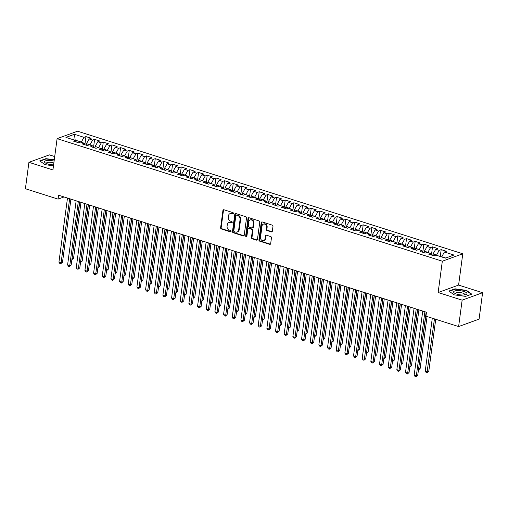 <?xml version="1.0" encoding="UTF-8"?>
<svg xmlns="http://www.w3.org/2000/svg" width="508" height="508" viewBox="0 0 508 508"><rect width="100%" height="100%" fill="white"/><g stroke="black" fill="none" stroke-linecap="round" stroke-linejoin="round"><path stroke-width="0.76" d="M233.451 213.493A0.711 0.584 -110 0 0 232.943 212.63L223.907 209.753A1.016 0.838 -110 0 0 222.929 210.445L220.624 227.73A1.016 0.838 -110 0 0 221.348 228.962L230.384 231.839A0.711 0.584 -110 0 0 230.562 230.492L229.394 230.118A3.251 2.68 -110 0 1 227.082 226.181L227.273 224.739A3.251 2.68 -110 0 1 228.879 222.548A3.251 2.68 -110 0 1 230.403 222.536L231.572 222.904A0.711 0.584 -110 0 0 231.75 221.564L230.581 221.19A3.251 2.68 -110 0 1 228.27 217.253L228.467 215.811A3.251 2.68 -110 0 1 230.073 213.62A3.251 2.68 -110 0 1 231.597 213.601L232.766 213.976A0.711 0.584 -110 0 0 233.451 213.493M271.355 231.908A1.016 0.838 -110 0 0 272.332 231.223L272.98 226.371A1.016 0.838 -110 0 0 272.256 225.139L262.223 221.945A1.016 0.838 -110 0 0 261.245 222.637L258.934 239.922A1.016 0.838 -110 0 0 259.658 241.154L269.697 244.342A1.016 0.838 -110 0 0 270.675 243.656L271.456 237.795A1.016 0.838 -110 0 0 270.732 236.569L266.44 235.198A1.016 0.838 -110 0 0 265.455 235.89L265.068 238.792A2.718 2.242 -110 0 1 263.728 240.627A2.718 2.242 -110 0 1 261.398 239.973A2.718 2.242 -110 0 1 260.521 237.344L262.039 225.965A2.718 2.242 -110 0 1 263.385 224.136A2.718 2.242 -110 0 1 265.709 224.79A2.718 2.242 -110 0 1 266.592 227.413L266.338 229.311A1.016 0.838 -110 0 0 267.056 230.543L271.355 231.908L271.907 231.705A1.016 0.838 -110 0 0 272.085 231.743M462.14 300.158L482.6 292.716L458.597 285.083L438.144 292.519L462.14 300.158L458.616 326.568L425.952 316.179L426.472 312.261L58.585 195.212L58.064 199.123L64.046 196.945M438.144 292.519L442.322 261.214L57.099 138.646L77.559 131.21L462.775 253.778L442.322 261.214M54.712 156.572L49.384 154.876L28.924 162.319L52.927 169.951L57.099 138.646M28.924 162.319L25.4 188.728L58.064 199.123M246.532 217.957A1.016 0.838 -110 0 0 245.809 216.726L235.769 213.531A1.016 0.838 -110 0 0 234.791 214.224L232.486 231.508A1.016 0.838 -110 0 0 233.21 232.734L243.243 235.928A1.016 0.838 -110 0 0 244.221 235.242L246.532 217.957M248.996 217.742L259.029 220.929A1.016 0.838 -110 0 1 259.753 222.161L257.448 239.446A1.016 0.838 -110 0 1 256.47 240.138L252.178 238.773A1.016 0.838 -110 0 1 251.454 237.541L252.387 230.53A1.016 0.838 -110 0 0 251.663 229.299L248.818 228.39A1.016 0.838 -110 0 0 247.841 229.083L246.863 236.379A0.711 0.584 -110 0 1 245.675 236.004L248.018 218.427A1.016 0.838 -110 0 1 248.996 217.742M84.88 144.558L85.941 136.608L83.979 137.325L74.447 134.29L65.932 137.389L75.463 140.418L73.501 141.135L78.702 142.786L80.664 142.075L84.125 143.173L82.163 143.891L87.363 145.542L89.325 144.831L92.793 145.929L90.83 146.647L96.025 148.298L97.993 147.587L101.454 148.692L99.492 149.403L104.692 151.054L106.655 150.343L110.122 151.447L108.16 152.159L113.354 153.816L115.322 153.099L118.783 154.203L116.821 154.915L122.022 156.572L123.984 155.854L127.451 156.959L125.489 157.671L130.683 159.328L132.645 158.61L136.112 159.715L134.15 160.433L139.351 162.084L141.313 161.373L144.78 162.471L142.818 163.189L148.012 164.84L149.974 164.128L153.441 165.227L151.479 165.945L156.68 167.596L158.642 166.884L162.109 167.989L160.147 168.7L165.341 170.351L167.303 169.64L170.771 170.745L168.808 171.456L174.009 173.114L175.971 172.396L179.438 173.501L177.47 174.212L182.67 175.87L184.633 175.152L188.1 176.257L186.138 176.968L191.338 178.626L193.3 177.908L196.761 179.013L194.799 179.73L200 181.381L201.962 180.67L205.429 181.769L203.467 182.486L208.667 184.137L210.63 183.426L214.09 184.525L212.128 185.242L217.329 186.893L219.291 186.182L222.758 187.287L220.796 187.998L225.99 189.649L227.959 188.938L231.419 190.043L229.457 190.754L234.658 192.411L236.62 191.694L240.087 192.799L238.125 193.51L243.319 195.167L245.281 194.45L248.749 195.555L246.786 196.266L251.987 197.923L253.949 197.206L257.416 198.311L255.454 199.022L260.648 200.679L262.611 199.968L266.078 201.066L264.116 201.784L269.316 203.435L271.278 202.724L274.745 203.822L272.783 204.54L277.978 206.191L279.94 205.48L283.407 206.585L281.445 207.296L286.645 208.947L288.608 208.236L292.075 209.34L290.106 210.052L295.307 211.709L297.269 210.991L300.736 212.096L298.774 212.808L303.974 214.465L305.937 213.747L309.404 214.852L307.435 215.563L312.636 217.221L314.598 216.503L318.065 217.608L316.103 218.319L321.304 219.977L323.266 219.266L326.727 220.364L324.764 221.082L329.965 222.733L331.927 222.021L335.394 223.12L333.432 223.838L338.626 225.489L340.595 224.777L344.056 225.876L342.094 226.593L347.294 228.244L349.256 227.533L352.723 228.638L350.761 229.349L355.956 231.007L357.924 230.289L361.385 231.394L359.423 232.105L364.623 233.763L366.585 233.045L370.053 234.15L368.09 234.861L373.285 236.518L375.247 235.801L378.714 236.906L376.752 237.617L381.952 239.274L383.915 238.563L387.382 239.662L385.42 240.379L390.614 242.03L392.576 241.319L396.043 242.418L394.081 243.135L399.282 244.786L401.244 244.075L404.711 245.174L402.749 245.891L407.943 247.542L409.905 246.831L413.372 247.936L411.41 248.647L416.611 250.298L418.573 249.587L422.04 250.692L420.072 251.403L425.272 253.06L427.234 252.343L430.701 253.448L428.739 254.159L433.94 255.816L435.902 255.099L445.433 258.134L453.949 255.035L444.417 252.006L441.655 256.934M85.941 136.608L91.142 138.265L89.179 138.976L92.64 140.081L89.878 145.009M93.542 147.314L94.602 139.363L92.64 140.081M94.602 139.363L99.803 141.021L97.841 141.732L101.308 142.837L98.546 147.764M102.21 150.076L103.27 142.119L101.308 142.837M103.27 142.119L108.471 143.777L106.509 144.488L109.969 145.593L107.207 150.52M110.871 152.832L111.931 144.882L109.969 145.593M111.931 144.882L117.132 146.533L115.17 147.244L118.637 148.349L115.875 153.276M119.539 155.588L120.599 147.637L118.637 148.349M120.599 147.637L125.8 149.288L123.831 150.006L127.298 151.105L124.536 156.032M128.2 158.344L129.261 150.393L127.298 151.105M129.261 150.393L134.461 152.044L132.499 152.762L135.966 153.861L133.204 158.788M136.868 161.1L137.928 153.149L135.966 153.861M137.928 153.149L143.123 154.807L141.161 155.518L144.628 156.623L141.865 161.544M145.529 163.855L146.59 155.905L144.628 156.623M146.59 155.905L151.79 157.563L149.828 158.274L153.295 159.379L150.533 164.306M154.197 166.611L155.257 158.661L153.295 159.379M155.257 158.661L160.452 160.318L158.49 161.03L161.957 162.135L159.195 167.062M162.858 169.374L163.919 161.417L161.957 162.135M163.919 161.417L169.12 163.074L167.157 163.786L170.624 164.89L167.862 169.818M171.526 172.129L172.587 164.179L170.624 164.89M172.587 164.179L177.781 165.83L175.819 166.541L179.286 167.646L176.524 172.574M180.188 174.885L181.248 166.935L179.286 167.646M181.248 166.935L186.449 168.586L184.487 169.304L187.947 170.402L185.191 175.33M188.855 177.641L189.916 169.691L187.947 170.402M189.916 169.691L195.11 171.342L193.148 172.06L196.615 173.158L193.853 178.086M197.517 180.397L198.577 172.447L196.615 173.158M198.577 172.447L203.778 174.098L201.816 174.816L205.276 175.92L202.514 180.842M206.178 183.153L207.245 175.203L205.276 175.92M207.245 175.203L212.439 176.86L210.477 177.571L213.944 178.676L211.182 183.604M214.846 185.909L215.906 177.959L213.944 178.676M215.906 177.959L221.107 179.616L219.145 180.327L222.606 181.432L219.843 186.36M223.507 188.671L224.568 180.715L222.606 181.432M224.568 180.715L229.768 182.372L227.806 183.083L231.273 184.188L228.511 189.116M232.175 191.427L233.236 183.477L231.273 184.188M233.236 183.477L238.436 185.128L236.468 185.839L239.935 186.944L237.173 191.872M240.836 194.183L241.897 186.233L239.935 186.944M241.897 186.233L247.098 187.884L245.135 188.601L248.602 189.7L245.84 194.627M249.504 196.939L250.565 188.989L248.602 189.7M250.565 188.989L255.765 190.64L253.797 191.357L257.264 192.456L254.502 197.383M258.166 199.695L259.226 191.745L257.264 192.456M259.226 191.745L264.427 193.396L262.465 194.113L265.932 195.218L263.169 200.139M266.833 202.451L267.894 194.501L265.932 195.218M267.894 194.501L273.088 196.158L271.126 196.869L274.593 197.974L271.831 202.895M275.495 205.207L276.555 197.256L274.593 197.974M276.555 197.256L281.756 198.914L279.794 199.625L283.261 200.73L280.499 205.657M284.163 207.969L285.223 200.012L283.261 200.73M285.223 200.012L290.417 201.67L288.455 202.381L291.922 203.486L289.16 208.413M292.824 210.725L293.884 202.775L291.922 203.486M293.884 202.775L299.085 204.426L297.123 205.137L300.59 206.242L297.828 211.169M301.492 213.481L302.552 205.53L300.59 206.242M302.552 205.53L307.746 207.181L305.784 207.899L309.251 208.998L306.489 213.925M310.153 216.237L311.214 208.286L309.251 208.998M311.214 208.286L316.414 209.937L314.452 210.655L317.913 211.753L315.157 216.681M318.814 218.992L319.881 211.042L317.913 211.753M319.881 211.042L325.076 212.693L323.113 213.411L326.58 214.509L323.818 219.437M327.482 221.748L328.543 213.798L326.58 214.509M328.543 213.798L333.743 215.456L331.781 216.167L335.242 217.272L332.48 222.193M336.144 224.504L337.204 216.554L335.242 217.272M337.204 216.554L342.405 218.211L340.443 218.923L343.91 220.028L341.147 224.955M344.811 227.266L345.872 219.31L343.91 220.028M345.872 219.31L351.072 220.967L349.11 221.679L352.571 222.783L349.809 227.711M353.473 230.022L354.533 222.072L352.571 222.783M354.533 222.072L359.734 223.723L357.772 224.434L361.239 225.539L358.477 230.467M362.14 232.778L363.201 224.828L361.239 225.539M363.201 224.828L368.402 226.479L366.433 227.197L369.9 228.295L367.138 233.223M370.802 235.534L371.862 227.584L369.9 228.295M371.862 227.584L377.063 229.235L375.101 229.953L378.568 231.051L375.806 235.979M379.47 238.29L380.53 230.34L378.568 231.051M380.53 230.34L385.731 231.991L383.762 232.708L387.229 233.807L384.467 238.735M388.131 241.046L389.192 233.096L387.229 233.807M389.192 233.096L394.392 234.753L392.43 235.464L395.897 236.569L393.135 241.49M396.799 243.802L397.859 235.852L395.897 236.569M397.859 235.852L403.054 237.509L401.091 238.22L404.559 239.325L401.796 244.253M405.46 246.564L406.521 238.608L404.559 239.325M406.521 238.608L411.721 240.265L409.759 240.976L413.226 242.081L410.464 247.009M414.128 249.32L415.188 241.364L413.226 242.081M415.188 241.364L420.383 243.021L418.421 243.732L421.888 244.837L419.125 249.765M422.789 252.076L423.85 244.126L421.888 244.837M423.85 244.126L429.05 245.777L427.088 246.494L430.555 247.593L427.793 252.52M431.457 254.832L432.518 246.882L430.555 247.593M432.518 246.882L437.712 248.533L435.75 249.25L439.217 250.349L436.455 255.276M440.265 256.489L441.179 249.638L439.217 250.349M441.179 249.638L446.38 251.289L444.417 252.006M430.701 253.448L431.584 255.067M445.751 258.02L441.681 256.724M422.04 250.692L422.916 252.311M436.48 255.067L433.019 253.968L432.816 255.461M435.75 249.25L433.019 253.968M413.372 247.936L414.255 249.549M427.819 252.311L424.351 251.206L424.155 252.705M427.088 246.494L424.351 251.206M404.711 245.174L405.587 246.793M419.157 249.555L415.69 248.45L415.487 249.942M418.421 243.732L415.69 248.45M396.043 242.418L396.926 244.037M410.489 246.799L407.022 245.694L406.825 247.186M409.759 240.976L407.022 245.694M387.382 239.662L388.258 241.281M401.828 244.043L398.361 242.938L398.158 244.431M401.091 238.22L398.361 242.938M378.714 236.906L379.597 238.525M393.16 241.281L389.693 240.182L389.496 241.675M392.43 235.464L389.693 240.182M370.053 234.15L370.929 235.769M384.499 238.525L381.032 237.426L380.835 238.919M383.762 232.708L381.032 237.426M361.385 231.394L362.267 233.013M375.831 235.769L372.364 234.671L372.167 236.163M375.101 229.953L372.364 234.671M352.723 228.638L353.6 230.251M367.17 233.013L363.703 231.908L363.506 233.407M366.433 227.197L363.703 231.908M344.056 225.876L344.938 227.495M358.502 230.257L355.035 229.152L354.838 230.645M357.772 224.434L355.035 229.152M335.394 223.12L336.271 224.739M349.841 227.501L346.373 226.397L346.177 227.889M349.11 221.679L346.373 226.397M326.727 220.364L327.609 221.983M341.173 224.746L337.712 223.641L337.509 225.133M340.443 218.923L337.712 223.641M318.065 217.608L318.941 219.227M332.511 221.99L329.044 220.885L328.847 222.377M331.781 216.167L329.044 220.885M309.404 214.852L310.28 216.471M323.844 219.227L320.383 218.129L320.18 219.621M323.113 213.411L320.383 218.129M300.736 212.096L301.619 213.716M315.182 216.471L311.715 215.373L311.518 216.865M314.452 210.655L311.715 215.373M292.075 209.34L292.951 210.953M306.514 213.716L303.054 212.611L302.851 214.109M305.784 207.899L303.054 212.611M283.407 206.585L284.289 208.197M297.853 210.96L294.386 209.855L294.189 211.347M297.123 205.137L294.386 209.855M274.745 203.822L275.622 205.442M289.192 208.204L285.725 207.099L285.521 208.591M288.455 202.381L285.725 207.099M266.078 201.066L266.96 202.686M280.524 205.448L277.057 204.343L276.86 205.835M279.794 199.625L277.057 204.343M257.416 198.311L258.293 199.93M271.863 202.692L268.395 201.587L268.192 203.079M271.126 196.869L268.395 201.587M248.749 195.555L249.631 197.174M263.195 199.93L259.728 198.831L259.531 200.323M262.465 194.113L259.728 198.831M240.087 192.799L240.963 194.418M254.533 197.174L251.066 196.075L250.869 197.568M253.797 191.357L251.066 196.075M231.419 190.043L232.302 191.656M245.866 194.418L242.399 193.313L242.202 194.812M245.135 188.601L242.399 193.313M222.758 187.287L223.634 188.9M237.204 191.662L233.737 190.557L233.54 192.049M236.468 185.839L233.737 190.557M214.09 184.525L214.973 186.144M228.536 188.906L225.069 187.801L224.873 189.294M227.806 183.083L225.069 187.801M205.429 181.769L206.305 183.388M219.875 186.15L216.408 185.045L216.211 186.538M219.145 180.327L216.408 185.045M196.761 179.013L197.644 180.632M211.207 183.394L207.747 182.289L207.543 183.782M210.477 177.571L207.747 182.289M188.1 176.257L188.976 177.876M202.546 180.632L199.079 179.534L198.882 181.026M201.816 174.816L199.079 179.534M179.438 173.501L180.315 175.12M193.878 177.876L190.417 176.778L190.214 178.27M193.148 172.06L190.417 176.778M170.771 170.745L171.653 172.358M185.217 175.12L181.75 174.015L181.553 175.514M184.487 169.304L181.75 174.015M162.109 167.989L162.985 169.602M176.549 172.364L173.088 171.26L172.885 172.752M175.819 166.541L173.088 171.26M153.441 165.227L154.324 166.846M167.888 169.609L164.421 168.504L164.224 169.996M167.157 163.786L164.421 168.504M144.78 162.471L145.656 164.09M159.226 166.853L155.759 165.748L155.556 167.24M158.49 161.03L155.759 165.748M136.112 159.715L136.995 161.334M150.559 164.097L147.091 162.992L146.895 164.484M149.828 158.274L147.091 162.992M127.451 156.959L128.327 158.579M141.897 161.334L138.43 160.236L138.227 161.728M141.161 155.518L138.43 160.236M118.783 154.203L119.666 155.823M133.229 158.579L129.762 157.48L129.565 158.972M132.499 152.762L129.762 157.48M110.122 151.447L110.998 153.067M124.568 155.823L121.101 154.724L120.904 156.216M123.831 150.006L121.101 154.724M101.454 148.692L102.337 150.304M115.9 153.067L112.433 151.962L112.236 153.454M115.17 147.244L112.433 151.962M92.793 145.929L93.669 147.549M107.239 150.311L103.772 149.206L103.575 150.698M106.509 144.488L103.772 149.206M84.125 143.173L85.007 144.793M98.571 147.555L95.11 146.45L94.907 147.942M97.841 141.732L95.11 146.45M75.463 140.418L76.34 142.037M89.91 144.799L86.443 143.694L86.246 145.186M89.179 138.976L86.443 143.694M458.616 326.568L479.076 319.132L482.6 292.716M458.597 285.083L462.775 253.778M83.979 137.325L81.217 142.246M81.242 142.037L75.178 140.113L74.447 134.29M54.28 159.772L45.917 158.648L39.757 160.89L45.034 164.668L53.48 165.805M455.047 288.823L448.888 291.065L454.165 294.843L465.607 296.386L471.767 294.145L466.49 290.366L455.047 288.823L454.997 289.204M232.766 213.976L233.318 213.773A0.711 0.584 -110 0 0 233.343 213.779L232.15 213.404A3.251 2.68 -110 0 0 230.626 213.417L230.073 213.62M228.879 222.548L229.432 222.345A3.251 2.68 -110 0 1 230.956 222.333L232.124 222.707A0.711 0.584 -110 0 0 232.15 222.714M223.73 209.721A1.016 0.838 -110 0 0 223.482 210.242L221.177 227.527A1.016 0.838 -110 0 0 221.901 228.759L230.937 231.635A0.711 0.584 -110 0 0 230.956 231.642L230.384 231.839M235.598 213.493A1.016 0.838 -110 0 0 235.344 214.02L233.039 231.305A1.016 0.838 -110 0 0 233.763 232.537L243.796 235.731A1.016 0.838 -110 0 0 243.973 235.763M236.525 215.176A0.711 0.584 -110 0 0 235.845 215.659L233.82 230.829A0.711 0.584 -110 0 0 234.321 231.692L235.56 232.08A3.251 2.68 -110 0 0 237.077 232.067A3.251 2.68 -110 0 0 238.69 229.876L240.074 219.507A3.251 2.68 -110 0 0 237.763 215.563L236.525 215.176L237.084 214.973A0.711 0.584 -110 0 0 236.747 214.973L236.195 215.176M237.077 232.067L237.63 231.864A3.251 2.68 -110 0 0 239.243 229.673L238.69 229.876M237.084 214.973L238.316 215.367A3.251 2.68 -110 0 1 240.627 219.304L239.243 229.673M248.342 228.397L248.895 228.194A1.016 0.838 -110 0 1 249.371 228.194L252.216 229.095A1.016 0.838 -110 0 1 252.94 230.327L252.006 237.338A1.016 0.838 -110 0 0 252.73 238.57L257.023 239.935A1.016 0.838 -110 0 0 257.2 239.973M248.818 217.703A1.016 0.838 -110 0 0 248.571 218.23L246.228 235.801A0.711 0.584 -110 0 0 246.755 236.671M253.359 223.253A2.718 2.242 -110 0 0 252.482 220.631A2.718 2.242 -110 0 0 250.152 219.977A2.718 2.242 -110 0 0 248.806 221.806L248.272 225.819A1.016 0.838 -110 0 0 248.996 227.051L251.847 227.952A1.016 0.838 -110 0 0 252.825 227.266L253.359 223.253L253.911 223.056A2.718 2.242 -110 0 0 253.035 220.428A2.718 2.242 -110 0 0 250.704 219.774L250.152 219.977M252.317 227.952L252.876 227.749A1.016 0.838 -110 0 0 253.378 227.063L252.825 227.266M253.911 223.056L253.378 227.063M263.385 224.136L263.938 223.933A2.718 2.242 -110 0 1 266.262 224.587A2.718 2.242 -110 0 1 267.144 227.216L266.891 229.108A1.016 0.838 -110 0 0 267.614 230.34L271.907 231.705M263.728 240.627L264.281 240.424A2.718 2.242 -110 0 0 265.627 238.595L265.068 238.792M266.262 235.166A1.016 0.838 -110 0 0 266.014 235.687L265.627 238.595M262.045 221.913A1.016 0.838 -110 0 0 261.798 222.434L259.486 239.719A1.016 0.838 -110 0 0 260.21 240.951L270.25 244.145A1.016 0.838 -110 0 0 270.421 244.177M45.866 159.029L45.917 158.648M466.439 290.747L466.49 290.366M71.99 258.775L73.539 258.324L81.007 202.343M71.907 259.391L79.75 201.943M73.539 258.324L71.863 259.702M69.653 198.73L61.1 262.846L58.934 262.16L67.488 198.044M70.917 199.136L62.484 262.344L61.1 262.846L60.693 263.76L59.83 263.487L58.934 262.16M62.484 262.344L60.693 263.76M80.651 261.531L82.201 261.08L89.675 205.099M80.569 262.147L88.411 204.699M82.201 261.08L80.531 262.458M89.319 264.287L90.868 263.836L98.336 207.861M89.237 264.903L97.079 207.454M90.868 263.836L89.192 265.214M78.321 201.486L69.761 265.608L67.596 264.916L76.149 200.8M79.578 201.892L71.145 265.1L69.761 265.608L69.361 266.522L68.491 266.243L67.596 264.916M71.145 265.1L69.361 266.522M86.982 204.248L78.429 268.364L76.263 267.672L84.817 203.556M88.246 204.648L79.807 267.862L78.429 268.364L78.022 269.278L77.159 268.999L76.263 267.672M79.807 267.862L78.022 269.278M54.102 161.125A6.737 2.051 7.6 0 0 44.494 161.728A6.737 2.051 7.6 0 0 45.46 163.005A6.737 2.051 7.6 0 0 53.607 164.84M53.848 163.017A4.61 1.403 7.6 0 0 49.111 162.268A4.61 1.403 7.6 0 0 46.444 163.17A4.61 1.403 7.6 0 0 46.444 163.176A4.61 1.403 7.6 0 0 46.558 163.563M40.094 161.131L46.057 158.96L54.242 160.064M466.973 293.7A6.737 2.051 7.6 0 0 460.597 290.773A6.737 2.051 7.6 0 0 453.625 291.903A6.737 2.051 7.6 0 0 454.59 293.18A6.737 2.051 7.6 0 0 465.715 294.665A6.737 2.051 7.6 0 0 466.973 293.7M464.502 294.913A4.61 1.403 7.6 0 0 464.718 294.57L464.718 294.57A4.61 1.403 7.6 0 0 460.343 292.57A4.61 1.403 7.6 0 0 455.581 293.345A4.61 1.403 7.6 0 0 455.574 293.351A4.61 1.403 7.6 0 0 455.689 293.738M449.224 291.306L455.187 289.135L466.274 290.627L471.38 294.284M97.981 267.043L99.53 266.598L107.004 210.617M97.898 267.659L105.74 210.21M99.53 266.598L97.86 267.97M106.648 269.799L108.198 269.354L115.665 213.373M106.566 270.421L114.402 212.973M108.198 269.354L106.521 270.726M95.644 207.004L87.09 271.12L84.925 270.427L93.478 206.311M96.907 207.404L88.475 270.618L87.09 271.12L86.684 272.034L85.82 271.755L84.925 270.427M88.475 270.618L86.684 272.034M104.311 209.76L95.758 273.875L93.593 273.183L102.146 209.067M105.575 210.16L97.136 273.374L95.758 273.875L95.352 274.79L94.482 274.517L93.593 273.183M97.136 273.374L95.352 274.79M115.31 272.561L116.859 272.11L124.333 216.129M115.227 273.177L123.069 215.729M116.859 272.11L115.189 273.482M112.973 212.515L104.419 276.631L102.254 275.946L110.808 211.823M114.237 212.916L105.804 276.13L104.419 276.631L104.013 277.546L103.149 277.273L102.254 275.946M105.804 276.13L104.013 277.546M123.977 275.317L125.527 274.866L132.994 218.885M123.895 275.933L131.731 218.484M125.527 274.866L123.85 276.244M121.641 215.271L113.087 279.387L110.915 278.702L119.475 214.586M122.904 215.671L114.465 278.886L113.087 279.387L112.681 280.302L111.811 280.029L110.915 278.702M114.465 278.886L112.681 280.302M132.639 278.073L134.188 277.622L141.662 221.64M132.556 278.689L140.398 221.24M134.188 277.622L132.518 279M130.302 218.027L121.749 282.143L119.583 281.457L128.137 217.341M131.566 218.427L123.133 281.642L121.749 282.143L121.342 283.058L120.479 282.785L119.583 281.457M123.133 281.642L121.342 283.058M141.307 280.829L142.856 280.378L150.324 224.396M141.224 281.445L149.06 223.996M142.856 280.378L141.18 281.756M138.97 220.783L130.416 284.905L128.245 284.213L136.804 220.097M140.227 221.19L131.794 284.397L130.416 284.905L130.01 285.82L129.14 285.54L128.245 284.213M131.794 284.397L130.01 285.82M149.968 283.585L151.517 283.134L158.985 227.159M149.885 284.201L157.728 226.752M151.517 283.134L149.847 284.512M147.631 223.545L139.078 287.661L136.912 286.969L145.466 222.853M148.895 223.945L140.462 287.16L139.078 287.661L138.671 288.576L137.808 288.296L136.912 286.969M140.462 287.16L138.671 288.576M158.636 286.341L160.185 285.896L167.653 229.914M158.553 286.957L166.389 229.508M160.185 285.896L158.509 287.268M156.299 226.301L147.739 290.417L145.574 289.725L154.134 225.609M157.556 226.701L149.123 289.916L147.739 290.417L147.339 291.332L146.469 291.052L145.574 289.725M149.123 289.916L147.339 291.332M167.297 289.096L168.846 288.652L176.314 232.67M167.215 289.719L175.057 232.27M168.846 288.652L167.176 290.024M164.96 229.057L156.407 293.173L154.242 292.481L162.795 228.365M166.224 229.457L157.791 292.671L156.407 293.173L156 294.088L155.137 293.815L154.242 292.481M157.791 292.671L156 294.088M175.965 291.859L177.514 291.408L184.982 235.426M175.882 292.475L183.718 235.026M177.514 291.408L175.838 292.779M173.628 231.813L165.068 295.929L162.903 295.243L171.463 231.121M174.885 232.213L166.453 295.427L165.068 295.929L164.668 296.843L163.798 296.57L162.903 295.243M166.453 295.427L164.668 296.843M184.626 294.615L186.176 294.164L193.643 238.182M184.544 295.231L192.386 237.782M186.176 294.164L184.506 295.542M182.289 234.569L173.736 298.685L171.571 297.999L180.124 233.883M183.553 234.969L175.12 298.183L173.736 298.685L173.33 299.599L172.466 299.326L171.571 297.999M175.12 298.183L173.33 299.599M193.288 297.37L194.837 296.92L202.311 240.938M193.205 297.986L201.047 240.538M194.837 296.92L193.167 298.298M190.957 237.325L182.397 301.441L180.232 300.755L188.786 236.639M192.214 237.725L183.782 300.939L182.397 301.441L181.997 302.355L181.127 302.082L180.232 300.755M183.782 300.939L181.997 302.355M201.955 300.126L203.505 299.676L210.972 243.694M201.873 300.742L209.715 243.294M203.505 299.676L201.828 301.054M199.619 240.081L191.065 304.203L188.9 303.511L197.453 239.395M200.882 240.487L192.443 303.695L191.065 304.203L190.659 305.118L189.795 304.838L188.9 303.511M192.443 303.695L190.659 305.118M210.617 302.882L212.166 302.431L219.64 246.45M210.534 303.498L218.376 246.05M212.166 302.431L210.496 303.809M208.286 242.843L199.727 306.959L197.561 306.267L206.115 242.151M209.544 243.243L201.111 306.457L199.727 306.959L199.326 307.873L198.457 307.594L197.561 306.267M201.111 306.457L199.326 307.873M219.285 305.638L220.834 305.187L228.302 249.212M219.202 306.254L227.038 248.806M220.834 305.187L219.158 306.565M216.948 245.599L208.394 309.715L206.229 309.023L214.782 244.907M218.211 245.999L209.772 309.213L208.394 309.715L207.988 310.629L207.124 310.35L206.229 309.023M209.772 309.213L207.988 310.629M227.946 308.394L229.495 307.95L236.969 251.968M227.863 309.016L235.706 251.568M229.495 307.95L227.825 309.321M225.609 248.355L217.056 312.471L214.89 311.779L223.444 247.663M226.873 248.755L218.44 311.969L217.056 312.471L216.649 313.385L215.786 313.112L214.89 311.779M218.44 311.969L216.649 313.385M236.614 311.156L238.163 310.706L245.631 254.724M236.531 311.772L244.367 254.324M238.163 310.706L236.487 312.077M234.277 251.111L225.723 315.227L223.558 314.541L232.112 250.419M235.541 251.511L227.101 314.725L225.723 315.227L225.317 316.141L224.447 315.868L223.558 314.541M227.101 314.725L225.317 316.141M245.275 313.912L246.825 313.461L254.298 257.48M245.193 314.528L253.035 257.08M246.825 313.461L245.154 314.839M242.938 253.867L234.385 317.983L232.219 317.297L240.773 253.181M244.202 254.267L235.769 317.481L234.385 317.983L233.978 318.897L233.115 318.624L232.219 317.297M235.769 317.481L233.978 318.897M253.943 316.668L255.492 316.217L262.96 260.236M253.86 317.284L261.696 259.836M255.492 316.217L253.816 317.595M251.606 256.623L243.053 320.739L240.881 320.053L249.441 255.937M252.87 257.023L244.431 320.237L243.053 320.739L242.646 321.653L241.776 321.38L240.881 320.053M244.431 320.237L242.646 321.653M262.604 319.424L264.154 318.973L271.621 262.992M262.522 320.04L270.364 262.592M264.154 318.973L262.484 320.351M260.267 259.378L251.714 323.501L249.549 322.809L258.102 258.693M261.531 259.785L253.098 322.993L251.714 323.501L251.308 324.415L250.444 324.136L249.549 322.809M253.098 322.993L251.308 324.415M271.272 322.18L272.821 321.729L280.289 265.748M271.189 322.796L279.025 265.347M272.821 321.729L271.145 323.107M268.935 262.141L260.382 326.257L258.21 325.565L266.77 261.449M270.192 262.541L261.76 325.755L260.382 326.257L259.975 327.171L259.105 326.892L258.21 325.565M261.76 325.755L259.975 327.171M279.933 324.936L281.483 324.485L288.95 268.51M279.851 325.552L287.693 268.103M281.483 324.485L279.813 325.863M277.597 264.897L269.043 329.013L266.878 328.32L275.431 264.204M278.86 265.297L270.427 328.511L269.043 329.013L268.637 329.927L267.773 329.648L266.878 328.32M270.427 328.511L268.637 329.927M288.601 327.692L290.151 327.247L297.618 271.266M288.519 328.314L296.354 270.866M290.151 327.247L288.474 328.619M286.264 267.653L277.705 331.768L275.539 331.076L284.099 266.96M287.522 268.053L279.089 331.267L277.705 331.768L277.305 332.683L276.435 332.41L275.539 331.076M279.089 331.267L277.305 332.683M297.263 330.454L298.812 330.003L306.28 274.022M297.18 331.07L305.022 273.621M298.812 330.003L297.142 331.375M294.926 270.408L286.372 334.524L284.207 333.839L292.76 269.716M296.189 270.808L287.757 334.023L286.372 334.524L285.966 335.439L285.102 335.166L284.207 333.839M287.757 334.023L285.966 335.439M305.93 333.21L307.48 332.759L314.947 276.777M305.848 333.826L313.684 276.377M307.48 332.759L305.803 334.131M303.594 273.164L295.034 337.28L292.868 336.594L301.428 272.478M304.851 273.564L296.418 336.779L295.034 337.28L294.634 338.195L293.764 337.922L292.868 336.594M296.418 336.779L294.634 338.195M314.592 335.966L316.141 335.515L323.609 279.533M314.509 336.582L322.351 279.133M316.141 335.515L314.471 336.893M312.255 275.92L303.701 340.036L301.536 339.35L310.09 275.234M313.519 276.32L305.086 339.535L303.701 340.036L303.295 340.951L302.431 340.678L301.536 339.35M305.086 339.535L303.295 340.951M323.253 338.722L324.803 338.271L332.276 282.289M323.171 339.338L331.013 281.889M324.803 338.271L323.132 339.649M320.923 278.676L312.363 342.798L310.197 342.106L318.751 277.99M322.18 279.082L313.747 342.29L312.363 342.798L311.963 343.706L311.093 343.433L310.197 342.106M313.747 342.29L311.963 343.706M331.921 341.478L333.47 341.027L340.938 285.045M331.838 342.094L339.681 284.645M333.47 341.027L331.794 342.405M329.584 281.432L321.031 345.554L318.865 344.862L327.419 280.746M330.848 281.838L322.409 345.053L321.031 345.554L320.624 346.469L319.761 346.189L318.865 344.862M322.409 345.053L320.624 346.469M340.582 344.233L342.132 343.783L349.606 287.807M340.5 344.849L348.342 287.401M342.132 343.783L340.462 345.161M338.245 284.194L329.692 348.31L327.527 347.618L336.08 283.502M339.509 284.594L331.076 347.809L329.692 348.31L329.286 349.225L328.422 348.945L327.527 347.618M331.076 347.809L329.286 349.225M349.25 346.989L350.799 346.545L358.267 290.563M349.167 347.612L357.003 290.163M350.799 346.545L349.123 347.916M346.913 286.95L338.36 351.066L336.194 350.374L344.748 286.258M348.177 287.35L339.738 350.564L338.36 351.066L337.953 351.98L337.09 351.707L336.194 350.374M339.738 350.564L337.953 351.98M357.911 349.745L359.461 349.301L366.935 293.319M357.829 350.368L365.671 292.919M359.461 349.301L357.791 350.672M355.575 289.706L347.021 353.822L344.856 353.136L353.409 289.014M356.838 290.106L348.405 353.32L347.021 353.822L346.615 354.736L345.751 354.463L344.856 353.136M348.405 353.32L346.615 354.736M366.579 352.508L368.129 352.057L375.596 296.075M366.497 353.124L374.332 295.675M368.129 352.057L366.452 353.428M364.242 292.462L355.689 356.578L353.524 355.892L362.077 291.776M365.506 292.862L357.067 356.076L355.689 356.578L355.283 357.492L354.413 357.219L353.524 355.892M357.067 356.076L355.283 357.492M375.241 355.263L376.79 354.813L384.264 298.831M375.158 355.879L383 298.431M376.79 354.813L375.12 356.191M372.904 295.218L364.35 359.334L362.185 358.648L370.738 294.532M374.167 295.618L365.735 358.832L364.35 359.334L363.944 360.248L363.08 359.975L362.185 358.648M365.735 358.832L363.944 360.248M383.908 358.019L385.458 357.569L392.925 301.587M383.826 358.635L391.662 301.187M385.458 357.569L383.781 358.946M381.572 297.974L373.018 362.096L370.846 361.404L379.406 297.288M382.835 298.38L374.396 361.588L373.018 362.096L372.612 363.004L371.742 362.731L370.846 361.404M374.396 361.588L372.612 363.004M392.57 360.775L394.119 360.324L401.587 304.343M392.487 361.391L400.329 303.943M394.119 360.324L392.449 361.702M390.233 300.73L381.679 364.852L379.514 364.16L388.068 300.044M391.497 301.136L383.064 364.344L381.679 364.852L381.273 365.766L380.409 365.487L379.514 364.16M383.064 364.344L381.273 365.766M401.237 363.531L402.787 363.08L410.254 307.105M401.155 364.147L408.991 306.699M402.787 363.08L401.11 364.458M398.901 303.492L390.347 367.608L388.175 366.916L396.735 302.8M400.158 303.892L391.725 367.106L390.347 367.608L389.941 368.522L389.071 368.243L388.175 366.916M391.725 367.106L389.941 368.522M409.899 366.287L411.448 365.843L418.916 309.861M409.816 366.903L417.659 309.455M411.448 365.843L409.778 367.214M407.562 306.248L399.009 370.364L396.843 369.672L405.397 305.556M408.826 306.648L400.393 369.862L399.009 370.364L398.602 371.278L397.739 370.999L396.843 369.672M400.393 369.862L398.602 371.278M418.567 369.043L420.116 368.598L427.063 316.528M418.484 369.665L426.32 312.217M420.116 368.598L418.44 369.97M416.23 309.004L407.67 373.12L405.505 372.434L414.064 308.312M417.487 309.404L409.054 372.618L407.67 373.12L407.27 374.034L406.4 373.761L405.505 372.434M409.054 372.618L407.27 374.034M432.295 318.192L425.228 371.164L427.393 371.856L428.777 371.354L435.724 319.284M428.777 371.354L426.993 372.77L434.461 318.884M426.993 372.77L426.123 372.497L425.228 371.164M424.891 311.76L416.338 375.876L414.172 375.19L422.726 311.067M426.155 312.16L417.722 375.374L416.338 375.876L415.931 376.79L415.068 376.517L414.172 375.19M417.722 375.374L415.931 376.79M232.15 213.404L231.597 213.601M232.124 222.707L231.572 222.904M230.956 222.333L230.403 222.536M221.901 228.759L221.348 228.962M221.177 227.527L220.624 227.73M223.482 210.242L222.929 210.445M243.796 235.731L243.243 235.928M233.763 232.537L233.21 232.734M233.039 231.305L232.486 231.508M235.344 214.02L234.791 214.224M240.627 219.304L240.074 219.507M238.316 215.367L237.763 215.563M257.023 239.935L256.47 240.138M252.73 238.57L252.178 238.773M252.006 237.338L251.454 237.541M252.94 230.327L252.387 230.53M252.216 229.095L251.663 229.299M249.371 228.194L248.818 228.39M246.228 235.801L245.675 236.004M248.571 218.23L248.018 218.427M267.614 230.34L267.056 230.543M266.891 229.108L266.338 229.311M267.144 227.216L266.592 227.413M266.014 235.687L265.455 235.89M270.25 244.145L269.697 244.342M260.21 240.951L259.658 241.154M259.486 239.719L258.934 239.922M261.798 222.434L261.245 222.637"/></g></svg>
